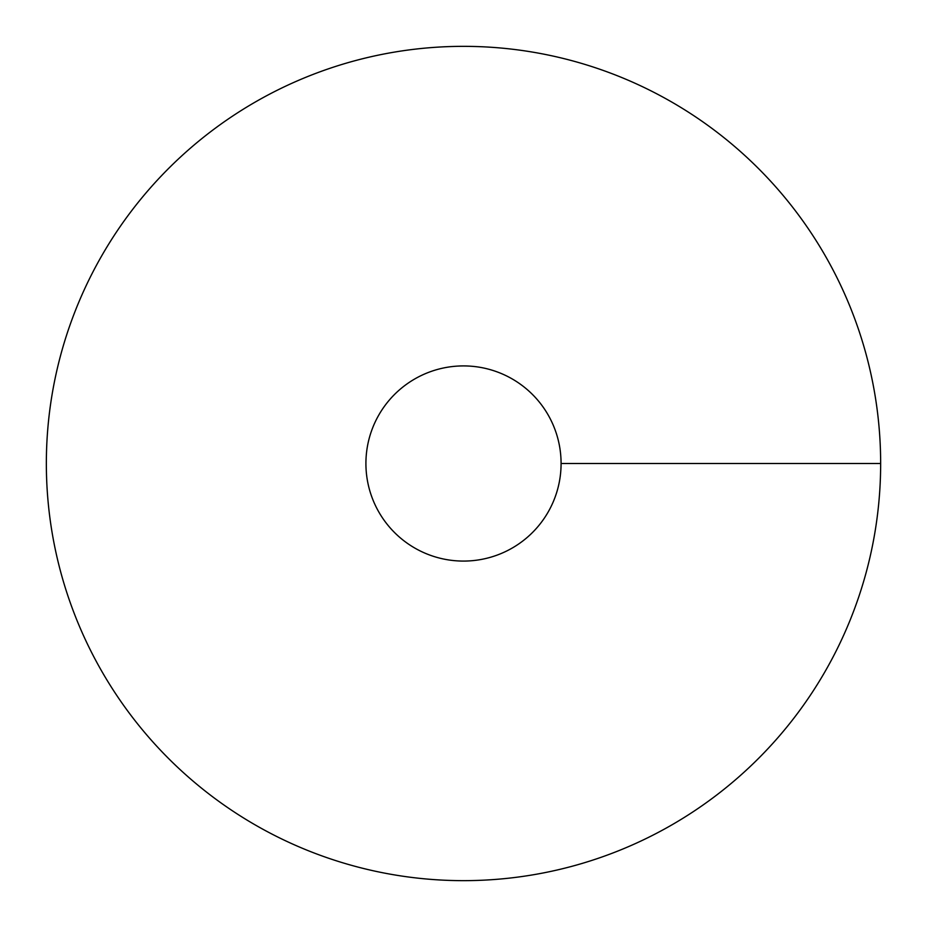 <?xml version="1.0" encoding="UTF-8"?>
<svg xmlns="http://www.w3.org/2000/svg" width="927" height="927" viewBox="0 0 927 927"><rect width="100%" height="100%" fill="white"/><g stroke="black" fill="none" stroke-linecap="round" stroke-linejoin="round"><path stroke-width="1.39" d="M463.5 880.65A417.15 417.15 0 0 0 824.763 254.925A417.15 417.15 0 0 0 102.237 254.925A417.15 417.15 0 0 0 463.5 880.65M463.5 561.078A97.578 97.578 0 0 0 548.008 414.705A97.578 97.578 0 0 0 378.992 414.705A97.578 97.578 0 0 0 463.5 561.078M880.65 463.5L561.078 463.5"/></g></svg>

